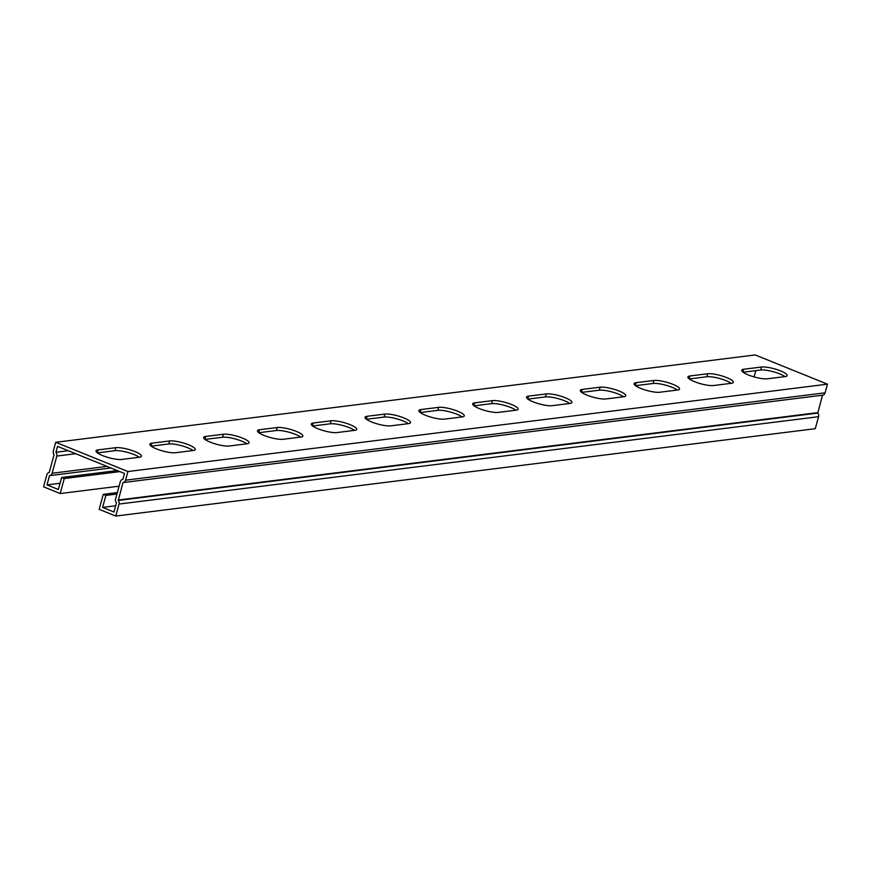 <?xml version="1.0" encoding="UTF-8"?>
<svg xmlns="http://www.w3.org/2000/svg" width="871" height="871" viewBox="0 0 871 871"><rect width="100%" height="100%" fill="white"/><g stroke="black" fill="none" stroke-linecap="round" stroke-linejoin="round"><path stroke-width="1.31" d="M119.893 471.614L64.258 478.56L61.645 477.504L58.357 489.491L46.99 484.897L49.516 475.653A3.615 3.103 -97.1 0 0 52.118 473.258L56.822 456.066A3.615 3.103 -97.1 0 0 55.918 452.267L57.53 446.366L124.499 473.476L122.887 479.377A3.615 3.103 -97.1 0 0 120.296 481.761L115.593 498.952A3.615 3.103 -97.1 0 0 116.496 502.763L113.959 512.006L102.593 507.401L105.881 495.403L116.943 494.031M49.658 475.631L110.922 467.977L49.593 475.642M46.99 484.897L60.066 483.263M102.593 507.401L115.669 505.768M119.077 486.192L60.164 493.552L43.55 486.824L46.827 474.837A3.615 3.103 82.9 0 1 49.212 472.474L54.111 454.586A3.615 3.103 82.9 0 1 53.36 450.96L55.733 442.305L755.233 354.943L827.45 384.176L825.087 392.821A3.615 3.103 82.9 0 1 822.485 395.205L817.804 413.072A3.615 3.103 82.9 0 1 818.555 416.697L815.267 428.695L115.767 516.057L99.152 509.339L103.257 494.347L117.335 492.583M55.733 442.305L127.95 471.538L125.576 480.193A3.615 3.103 82.9 0 1 122.985 482.578L118.304 500.444A3.615 3.103 82.9 0 1 119.044 504.069L115.767 516.057M123.127 482.556L822.485 395.205M55.918 452.267L68.286 450.721M64.258 478.56L60.164 493.552M61.645 477.504L117.269 470.547M784.956 376.61A14.339 3.168 15.3 0 0 773.187 371.71A14.339 3.168 15.3 0 0 760.699 370.023L743.094 372.222M677.344 390.045A14.339 3.168 15.3 0 0 665.564 385.156A14.339 3.168 15.3 0 0 653.076 383.469L635.482 385.668M569.732 403.491A14.339 3.168 15.3 0 0 557.952 398.591A14.339 3.168 15.3 0 0 545.464 396.915L527.859 399.103M462.109 416.926A14.339 3.168 15.3 0 0 450.34 412.037A14.339 3.168 15.3 0 0 437.841 410.35L420.247 412.549M354.497 430.372A14.339 3.168 15.3 0 0 342.717 425.473A14.339 3.168 15.3 0 0 330.229 423.796L312.635 425.995M246.885 443.807A14.339 3.168 15.3 0 0 235.105 438.919A14.339 3.168 15.3 0 0 222.617 437.231L205.012 439.43M139.262 457.253A14.339 3.168 15.3 0 0 127.482 452.354A14.339 3.168 15.3 0 0 114.994 450.677L97.4 452.876M193.068 450.536A14.339 3.168 15.3 0 0 181.299 445.636A14.339 3.168 15.3 0 0 168.8 443.949L151.206 446.148M300.691 437.09A14.339 3.168 15.3 0 0 288.911 432.201A14.339 3.168 15.3 0 0 276.423 430.514L258.818 432.713M408.303 423.644A14.339 3.168 15.3 0 0 396.523 418.755A14.339 3.168 15.3 0 0 384.035 417.067L366.441 419.267M515.926 410.208A14.339 3.168 15.3 0 0 504.146 405.309A14.339 3.168 15.3 0 0 491.658 403.632L474.053 405.832M623.538 396.762A14.339 3.168 15.3 0 0 611.758 391.874A14.339 3.168 15.3 0 0 599.27 390.186L581.676 392.386M731.15 383.327A14.339 3.168 15.3 0 0 719.381 378.428A14.339 3.168 15.3 0 0 706.882 376.751L689.288 378.95M827.45 384.176L127.95 471.538M767.362 378.798A14.339 3.168 -164.7 0 1 751.39 376.065A14.339 3.168 -164.7 0 1 741.722 370.24A14.339 3.168 -164.7 0 1 743.758 369.25L761.515 367.029A14.339 3.168 -164.7 0 1 777.487 369.761A14.339 3.168 -164.7 0 1 787.155 375.586A14.339 3.168 -164.7 0 1 785.119 376.588L767.362 378.798M659.75 392.244A14.339 3.168 -164.7 0 1 643.767 389.511A14.339 3.168 -164.7 0 1 634.11 383.686A14.339 3.168 -164.7 0 1 636.146 382.685L653.903 380.475A14.339 3.168 -164.7 0 1 669.875 383.207A14.339 3.168 -164.7 0 1 679.532 389.032A14.339 3.168 -164.7 0 1 677.507 390.023L659.75 392.244M552.127 405.69A14.339 3.168 -164.7 0 1 536.155 402.946A14.339 3.168 -164.7 0 1 526.498 397.122A14.339 3.168 -164.7 0 1 528.523 396.131L546.28 393.91A14.339 3.168 -164.7 0 1 562.263 396.643A14.339 3.168 -164.7 0 1 571.92 402.478A14.339 3.168 -164.7 0 1 569.884 403.469L552.127 405.69M444.515 419.125A14.339 3.168 -164.7 0 1 428.532 416.392A14.339 3.168 -164.7 0 1 418.875 410.568A14.339 3.168 -164.7 0 1 420.911 409.566L438.668 407.356A14.339 3.168 -164.7 0 1 454.64 410.089A14.339 3.168 -164.7 0 1 464.297 415.913A14.339 3.168 -164.7 0 1 462.272 416.904L444.515 419.125M336.903 432.571A14.339 3.168 -164.7 0 1 320.92 429.828A14.339 3.168 -164.7 0 1 311.263 424.003A14.339 3.168 -164.7 0 1 313.288 423.012L331.045 420.791A14.339 3.168 -164.7 0 1 347.028 423.535A14.339 3.168 -164.7 0 1 356.685 429.359A14.339 3.168 -164.7 0 1 354.649 430.35L336.903 432.571M229.28 446.006A14.339 3.168 -164.7 0 1 213.308 443.274A14.339 3.168 -164.7 0 1 203.651 437.449A14.339 3.168 -164.7 0 1 205.676 436.458L223.433 434.237A14.339 3.168 -164.7 0 1 239.416 436.97A14.339 3.168 -164.7 0 1 249.073 442.795A14.339 3.168 -164.7 0 1 247.037 443.796L229.28 446.006M121.668 459.453A14.339 3.168 -164.7 0 1 105.685 456.72A14.339 3.168 -164.7 0 1 96.028 450.884A14.339 3.168 -164.7 0 1 98.064 449.893L115.821 447.672A14.339 3.168 -164.7 0 1 131.793 450.416A14.339 3.168 -164.7 0 1 141.45 456.241A14.339 3.168 -164.7 0 1 139.425 457.231L121.668 459.453M175.474 452.724A14.339 3.168 -164.7 0 1 159.491 449.991A14.339 3.168 -164.7 0 1 149.834 444.166A14.339 3.168 -164.7 0 1 151.87 443.176L169.627 440.955A14.339 3.168 -164.7 0 1 185.599 443.687A14.339 3.168 -164.7 0 1 195.256 449.523A14.339 3.168 -164.7 0 1 193.231 450.514L175.474 452.724M283.086 439.289A14.339 3.168 -164.7 0 1 267.114 436.556A14.339 3.168 -164.7 0 1 257.457 430.72A14.339 3.168 -164.7 0 1 259.482 429.73L277.239 427.519A14.339 3.168 -164.7 0 1 293.222 430.252A14.339 3.168 -164.7 0 1 302.879 436.077A14.339 3.168 -164.7 0 1 300.843 437.068L283.086 439.289M390.709 425.843A14.339 3.168 -164.7 0 1 374.726 423.11A14.339 3.168 -164.7 0 1 365.069 417.285A14.339 3.168 -164.7 0 1 367.105 416.294L384.862 414.073A14.339 3.168 -164.7 0 1 400.834 416.806A14.339 3.168 -164.7 0 1 410.491 422.631A14.339 3.168 -164.7 0 1 408.466 423.633L390.709 425.843M498.321 412.408A14.339 3.168 -164.7 0 1 482.349 409.675A14.339 3.168 -164.7 0 1 472.681 403.839A14.339 3.168 -164.7 0 1 474.717 402.848L492.474 400.627A14.339 3.168 -164.7 0 1 508.446 403.371A14.339 3.168 -164.7 0 1 518.114 409.196A14.339 3.168 -164.7 0 1 516.078 410.187L498.321 412.408M605.944 398.962A14.339 3.168 -164.7 0 1 589.961 396.229A14.339 3.168 -164.7 0 1 580.304 390.404A14.339 3.168 -164.7 0 1 582.329 389.413L600.086 387.192A14.339 3.168 -164.7 0 1 616.069 389.925A14.339 3.168 -164.7 0 1 625.726 395.75A14.339 3.168 -164.7 0 1 623.69 396.751L605.944 398.962M713.556 385.526A14.339 3.168 -164.7 0 1 697.573 382.783A14.339 3.168 -164.7 0 1 687.916 376.958A14.339 3.168 -164.7 0 1 689.952 375.967L707.709 373.746A14.339 3.168 -164.7 0 1 723.681 376.49A14.339 3.168 -164.7 0 1 733.338 382.315A14.339 3.168 -164.7 0 1 731.313 383.305L713.556 385.526M754.079 376.903L755.799 370.643M103.257 494.347L105.881 495.403M52.118 473.258L107.024 466.399M125.576 480.193L825.087 392.821M118.216 500.019L817.717 412.647M56.822 456.066L75.679 453.715M119.044 504.069L818.555 416.697M743.758 369.25L742.974 372.124M761.515 367.029L760.699 370.023M636.146 382.685L635.351 385.57M653.903 380.475L653.076 383.469M528.523 396.131L527.739 399.016M546.28 393.91L545.464 396.915M420.911 409.566L420.116 412.451M438.668 407.356L437.841 410.35M313.288 423.012L312.504 425.897M331.045 420.791L330.229 423.796M205.676 436.458L204.892 439.332M223.433 434.237L222.617 437.231M98.064 449.893L97.269 452.778M115.821 447.672L114.994 450.677M151.87 443.176L151.075 446.061M169.627 440.955L168.8 443.949M259.482 429.73L258.698 432.615M277.239 427.519L276.423 430.514M367.105 416.294L366.31 419.169M384.862 414.073L384.035 417.067M474.717 402.848L473.933 405.734M492.474 400.627L491.658 403.632M582.329 389.413L581.545 392.288M600.086 387.192L599.27 390.186M689.952 375.967L689.157 378.852M707.709 373.746L706.882 376.751M118.304 500.444L817.804 413.072M123.051 482.567L822.562 395.205"/></g></svg>
